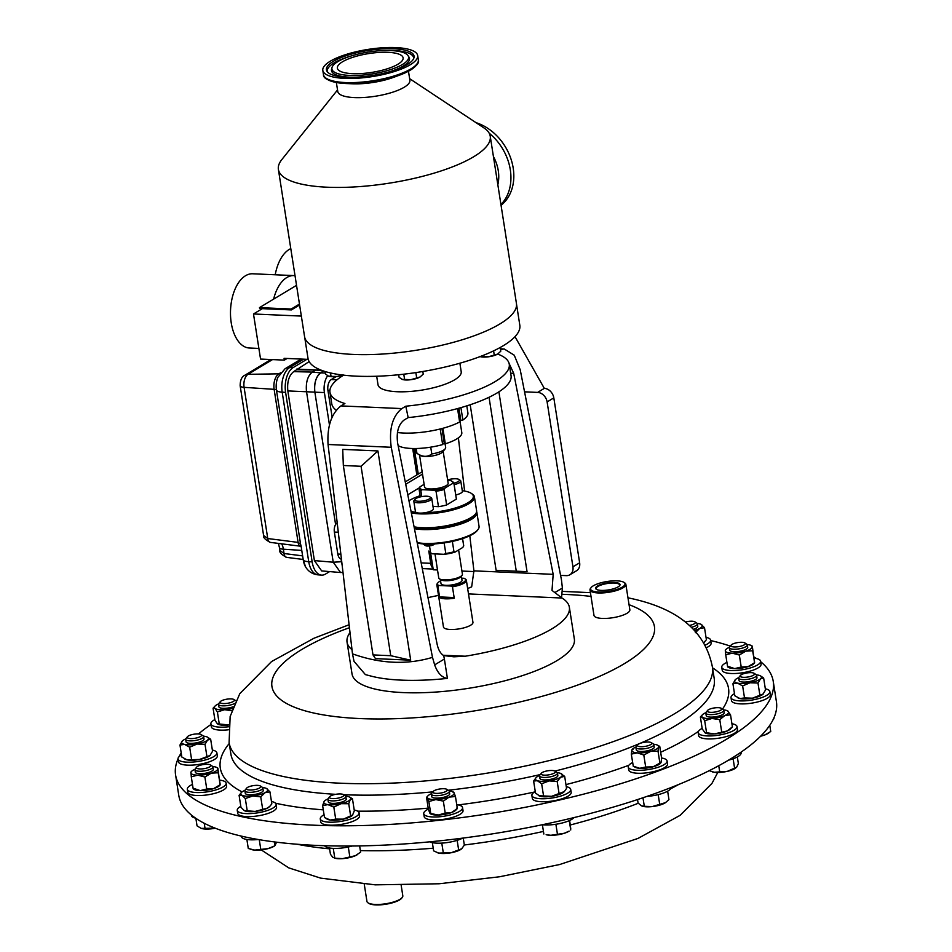 <?xml version="1.0" encoding="UTF-8"?>
<svg xmlns="http://www.w3.org/2000/svg" width="952" height="952" viewBox="0 0 952 952"><rect width="100%" height="100%" fill="white"/><g stroke="black" fill="none" stroke-linecap="round" stroke-linejoin="round"><path stroke-width="1.43" d="M619.419 585.896A12.34 3.534 -8.9 0 0 619.621 585.67A12.34 3.534 -8.9 0 0 611.291 582.517A12.34 3.534 -8.9 0 0 596.226 586.991A12.34 3.534 -8.9 0 0 596.357 589.312A12.34 3.534 -8.9 0 0 608.019 589.99A12.34 3.534 -8.9 0 0 619.419 585.896A11.9 3.403 -8.9 0 0 619.645 585.052A11.9 3.403 -8.9 0 0 609.542 583.219A11.9 3.403 -8.9 0 0 596.714 587.396A11.9 3.403 -8.9 0 0 596.142 588.741A11.9 3.403 -8.9 0 0 596.618 589.466M397.96 64.212A33.272 9.532 171.1 0 1 361.712 73.53A33.272 9.532 171.1 0 1 337.377 68.139A33.272 9.532 171.1 0 1 342.53 61.773A33.272 9.532 171.1 0 1 378.777 52.455A33.272 9.532 171.1 0 1 403.112 57.846A33.272 9.532 171.1 0 1 397.96 64.212M402.232 897.486L401.649 898.224A17.422 4.998 171.1 0 1 388.547 903.745A17.422 4.998 171.1 0 1 371.53 904.4A17.422 4.998 171.1 0 1 368.793 903.365L368.019 902.841A18.148 5.2 -8.9 0 0 370.863 903.924A18.148 5.2 -8.9 0 0 388.583 903.246A18.148 5.2 -8.9 0 0 402.232 897.486A18.148 5.2 -8.9 0 0 402.815 895.82L401.173 885.312M710.716 640.565A302.474 86.68 171.1 0 1 730.327 646.111M753.984 656.928A302.474 86.68 171.1 0 1 756.412 658.51M760.66 661.699A302.474 86.68 171.1 0 1 773.25 681.418A302.474 86.68 171.1 0 1 579.697 795.146A302.474 86.68 171.1 0 1 240.773 816.459A302.474 86.68 171.1 0 1 175.585 774.999A302.474 86.68 171.1 0 1 178.048 758.839M350.015 632.58A112.514 32.249 -8.9 0 0 347.04 642.088L352.026 673.933A112.514 32.249 -8.9 0 0 434.35 692.152A112.514 32.249 -8.9 0 0 556.932 660.64A112.514 32.249 -8.9 0 0 574.353 639.113L569.367 607.269A112.514 32.249 -8.9 0 0 561.989 598.034L468.503 593.917M438.503 595.417A112.514 32.249 -8.9 0 0 427.983 597.642M467.658 588.526L471.656 586.872L473.917 570.855L469.812 535.75M473.917 570.855L553.172 574.342L552.017 590.407L561.989 598.034M443.12 655.238L465.278 656.214A112.514 32.249 -8.9 0 0 551.946 628.808A112.514 32.249 -8.9 0 0 569.367 607.269M509.26 364.2A90.737 26.002 -8.9 0 1 495.207 381.562A90.737 26.002 -8.9 0 1 405.79 406.207L408.17 417.595A90.737 26.002 -8.9 0 0 497.003 393.009A90.737 26.002 -8.9 0 0 511.057 375.647L509.26 364.2A90.737 26.002 -8.9 0 0 497.658 354.061L488.364 356.81L479.534 356.417M465.349 579.03A14.934 4.284 171.1 0 1 465.492 579.125A14.934 4.284 171.1 0 1 466.361 580.28A14.934 4.284 171.1 0 1 464.052 583.136A14.934 4.284 171.1 0 1 452.45 586.789L451.26 586.051A14.209 4.07 -8.9 0 0 463.338 582.422A14.209 4.07 -8.9 0 0 464.707 578.602A14.209 4.07 -8.9 0 0 464.148 578.292L461.696 578.185M458.626 549.97L462.422 574.211A11.983 3.427 171.1 0 1 462.041 575.305A11.983 3.427 171.1 0 1 460.566 576.495A11.983 3.427 171.1 0 1 449.284 579.697A11.983 3.427 171.1 0 1 439.455 578.84A11.983 3.427 171.1 0 1 438.753 577.912L434.993 553.897M462.041 575.305L460.97 576.65A10.65 3.046 171.1 0 1 459.661 577.709A10.65 3.046 171.1 0 1 449.63 580.553A10.65 3.046 171.1 0 1 440.895 579.792L439.455 578.84M461.375 576.138L462.017 580.256A10.65 3.046 171.1 0 1 460.375 582.291A10.65 3.046 171.1 0 1 448.773 585.278A10.65 3.046 171.1 0 1 440.99 583.552L440.336 579.435M423.557 543.925L423.592 544.127A6.045 1.737 -8.9 0 0 423.949 544.592L425.496 545.627A4.605 1.321 -8.9 0 0 429.281 545.948A4.605 1.321 -8.9 0 0 433.624 544.722A4.605 1.321 -8.9 0 0 434.183 544.258L434.469 543.901M423.949 544.592A6.045 1.737 -8.9 0 0 433.457 543.961M411.05 511.414A34.843 9.984 -8.9 0 0 415.953 512.295A9.08 2.606 -8.9 0 0 425.199 512.7A34.843 9.984 -8.9 0 0 462.529 505.429A34.843 9.984 -8.9 0 0 471.299 493.374L472.335 494.064A35.807 10.258 171.1 0 1 474.429 496.849A35.807 10.258 171.1 0 1 456.746 508.832A35.807 10.258 171.1 0 1 419.963 513.866A35.807 10.258 171.1 0 1 411.323 512.819M414.072 526.801A35.807 10.258 -8.9 0 0 422.141 527.717A35.807 10.258 -8.9 0 0 475.464 513.985A35.807 10.258 -8.9 0 0 476.607 510.7L474.429 496.849M420.13 495.695A34.843 9.984 -8.9 0 0 408.967 500.764M414.168 527.253A34.843 9.984 -8.9 0 0 422.795 528.324A34.843 9.984 -8.9 0 0 474.679 514.961L475.464 513.985M416.06 498.455A7.866 2.249 -8.9 0 0 415.084 499.241A7.866 2.249 -8.9 0 0 419.475 501.276A7.866 2.249 -8.9 0 0 429.162 499.026A7.866 2.249 -8.9 0 0 429.923 496.92A7.866 2.249 -8.9 0 0 423.462 496.361A7.866 2.249 -8.9 0 0 416.06 498.455M415.084 499.241L414.108 500.454A9.08 2.606 -8.9 0 0 413.822 501.287A9.08 2.606 -8.9 0 0 420.463 502.763A9.08 2.606 -8.9 0 0 430.352 500.216A9.08 2.606 -8.9 0 0 431.756 498.479A9.08 2.606 -8.9 0 0 431.22 497.777L429.923 496.92M425.199 512.7A9.08 2.606 -8.9 0 0 431.958 510.534A9.08 2.606 -8.9 0 0 433.362 508.796L431.756 498.479M413.822 501.287L415.441 511.605A9.08 2.606 -8.9 0 0 415.953 512.295M453.914 483.14A7.866 2.249 -8.9 0 0 458.174 481.581A7.866 2.249 -8.9 0 0 458.935 479.463A7.866 2.249 -8.9 0 0 447.63 479.903M454.152 484.639A9.08 2.606 -8.9 0 0 459.364 482.771A9.08 2.606 -8.9 0 0 460.768 481.034A9.08 2.606 -8.9 0 0 460.232 480.332L458.935 479.463M455.77 494.945A9.08 2.606 -8.9 0 0 460.97 493.077A9.08 2.606 -8.9 0 0 462.386 491.339L460.768 481.034M476.607 511.64A35.807 10.258 171.1 0 1 476.892 512.533A35.807 10.258 171.1 0 1 459.209 524.528A35.807 10.258 171.1 0 1 422.426 529.55A35.807 10.258 171.1 0 1 414.429 528.646M417.178 542.616A35.807 10.258 -8.9 0 0 424.592 543.413A35.807 10.258 -8.9 0 0 477.916 529.681L477.13 530.657A34.843 9.984 171.1 0 1 425.258 544.02A34.843 9.984 171.1 0 1 417.273 543.092M415.405 448.511L415.964 452.081A15.03 4.308 -8.9 0 0 416.845 453.247L420.153 455.437A11.96 3.427 -8.9 0 0 429.971 456.294A11.96 3.427 -8.9 0 0 441.228 453.104A11.96 3.427 -8.9 0 0 442.692 451.914L445.179 448.808A15.03 4.308 -8.9 0 0 445.655 447.428L445.072 443.703M430.72 447.154L431.791 453.961A15.03 4.308 -8.9 0 0 443.334 450.308A15.03 4.308 -8.9 0 0 445.179 448.808M419.534 455.032L424.532 486.96A11.96 3.427 -8.9 0 0 433.279 488.9A11.96 3.427 -8.9 0 0 446.31 485.556A11.96 3.427 -8.9 0 0 448.154 483.271L443.156 451.331M437.872 586.146A14.934 4.284 171.1 0 1 436.861 584.897A14.934 4.284 171.1 0 1 437.337 583.528L437.92 582.791A14.209 4.07 -8.9 0 0 438.86 585.504L437.872 586.146L439.669 597.594L440.645 596.963L453.045 597.499L454.247 598.237L452.45 586.789M466.361 580.28L472.954 622.37A14.934 4.284 171.1 0 1 470.645 625.226A14.934 4.284 171.1 0 1 454.378 629.415A14.934 4.284 171.1 0 1 443.453 626.987L436.861 584.897M454.247 598.237A14.934 4.284 171.1 0 1 439.669 597.594M460.923 407.623L462.862 420.046A42.352 12.138 171.1 0 0 467.908 412.918L466.801 405.861M344.66 78.373A48.005 13.756 171.1 0 1 322.811 70.412A48.005 13.756 171.1 0 1 346.516 54.347A48.005 13.756 171.1 0 1 395.83 47.6A48.005 13.756 171.1 0 1 417.678 55.561A48.005 13.756 171.1 0 1 393.973 71.638A48.005 13.756 171.1 0 1 344.66 78.373M408.467 71.221L409.884 80.242A36.485 10.46 171.1 0 1 391.867 92.463A36.485 10.46 171.1 0 1 354.382 97.592A36.485 10.46 171.1 0 1 337.781 91.535L336.365 82.515M409.634 78.671L484.223 128.103A107.219 30.726 171.1 0 1 490.244 136.255A107.219 30.726 171.1 0 1 437.301 172.157A107.219 30.726 171.1 0 1 327.179 187.211A107.219 30.726 171.1 0 1 278.389 169.432A107.219 30.726 171.1 0 1 281.816 159.591L337.532 89.952M490.244 136.255L516.436 303.474A107.219 30.726 171.1 0 1 463.493 339.376A107.219 30.726 171.1 0 1 353.359 354.43A107.219 30.726 171.1 0 1 304.569 336.651L278.389 169.432M407.194 64.617A44.351 12.709 171.1 0 1 361.593 76.826A44.351 12.709 171.1 0 1 327.036 71.388A44.351 12.709 171.1 0 1 333.295 61.368A44.351 12.709 171.1 0 1 384.287 48.802A44.351 12.709 171.1 0 1 413.953 57.774A44.351 12.709 171.1 0 1 407.194 64.617M337.924 61.571A38.794 11.115 171.1 0 1 377.813 50.884A38.794 11.115 171.1 0 1 408.039 55.644A38.794 11.115 171.1 0 1 402.565 64.415A38.794 11.115 171.1 0 1 357.964 75.398A38.794 11.115 171.1 0 1 332.01 67.544A38.794 11.115 171.1 0 1 337.924 61.571M376.683 376.242L378.015 384.751A42.102 12.067 -8.9 0 0 419.594 390.439A42.102 12.067 -8.9 0 0 461.208 372.827A42.102 12.067 -8.9 0 0 461.208 371.72L459.875 363.212M304.7 337.294L308.008 358.404A107.195 30.714 -8.9 0 0 413.87 372.887A107.195 30.714 -8.9 0 0 519.816 328.047A107.195 30.714 -8.9 0 0 519.816 325.239L516.508 304.116M290.788 248.627A37.152 20.504 92.5 0 0 289.182 249.472A37.152 20.504 92.5 0 0 275.211 274.771M273.617 299.118A37.152 20.504 -87.5 0 1 286.79 277.544A37.152 20.504 -87.5 0 1 293.93 275.592L252.661 273.783A37.152 20.504 92.5 0 0 245.521 275.735A37.152 20.504 92.5 0 0 230.574 316.492A37.152 20.504 92.5 0 0 249.4 348.015L258.885 348.432M293.93 275.592A37.152 20.504 -87.5 0 1 295.025 275.699M197.361 766.503A7.271 2.083 171.1 0 1 204.216 764.432A7.271 2.083 171.1 0 1 210.416 764.932A7.271 2.083 171.1 0 1 209.952 766.729A7.271 2.083 171.1 0 1 200.979 768.954A7.271 2.083 171.1 0 1 196.707 767.074A7.271 2.083 171.1 0 1 197.361 766.503M210.416 764.932L212.355 766.217A9.08 2.606 171.1 0 1 212.891 766.919A9.08 2.606 171.1 0 1 211.784 768.466A9.08 2.606 171.1 0 1 201.883 771.179A9.08 2.606 171.1 0 1 194.958 769.728A9.08 2.606 171.1 0 1 195.243 768.895L196.707 767.074M212.891 766.919L213.272 769.383A9.08 2.606 171.1 0 1 212.165 770.93A9.08 2.606 171.1 0 1 202.264 773.643A9.08 2.606 171.1 0 1 195.339 772.191L194.958 769.728M219.733 780.128A19.647 5.629 171.1 0 1 226.136 783.187L226.6 786.162A19.647 5.629 171.1 0 1 224.208 789.505A19.647 5.629 171.1 0 1 202.776 795.384A19.647 5.629 171.1 0 1 187.782 792.242L187.318 789.267A19.647 5.629 171.1 0 1 189.71 785.924A19.647 5.629 171.1 0 1 192.482 784.4M226.136 783.187A19.647 5.629 171.1 0 1 223.744 786.531A19.647 5.629 171.1 0 1 202.312 792.409A19.647 5.629 171.1 0 1 187.318 789.267M544.758 775.166A7.271 2.083 171.1 0 1 541.271 773.286A7.271 2.083 171.1 0 1 551.696 770.477A7.271 2.083 171.1 0 1 554.98 771.132A7.271 2.083 171.1 0 1 552.898 773.75A7.271 2.083 171.1 0 1 544.758 775.166M554.98 771.132L556.932 772.429A9.08 2.606 171.1 0 1 557.455 773.131A9.08 2.606 171.1 0 1 553.231 776.082A9.08 2.606 171.1 0 1 544.163 777.451A9.08 2.606 171.1 0 1 539.522 775.939A9.08 2.606 171.1 0 1 539.82 775.106L541.271 773.286M557.455 773.131L557.848 775.594A9.08 2.606 171.1 0 1 553.612 778.546A9.08 2.606 171.1 0 1 544.544 779.926A9.08 2.606 171.1 0 1 539.915 778.403L539.522 775.939M566.285 786.661A19.647 5.629 171.1 0 1 570.712 789.398L571.176 792.373A19.647 5.629 171.1 0 1 562.013 798.776A19.647 5.629 171.1 0 1 542.378 801.739A19.647 5.629 171.1 0 1 532.346 798.454L531.882 795.479A19.647 5.629 171.1 0 1 535.262 791.517M570.712 789.398A19.647 5.629 171.1 0 1 561.549 795.801A19.647 5.629 171.1 0 1 541.914 798.764A19.647 5.629 171.1 0 1 531.882 795.479M744.404 644.742A7.271 2.083 171.1 0 1 735.432 646.967A7.271 2.083 171.1 0 1 731.148 645.087A7.271 2.083 171.1 0 1 731.802 644.516A7.271 2.083 171.1 0 1 738.657 642.445A7.271 2.083 171.1 0 1 744.857 642.933A7.271 2.083 171.1 0 1 744.404 644.742M744.857 642.933L746.808 644.218A9.08 2.606 171.1 0 1 747.332 644.932A9.08 2.606 171.1 0 1 746.225 646.467A9.08 2.606 171.1 0 1 736.324 649.181A9.08 2.606 171.1 0 1 729.399 647.741A9.08 2.606 171.1 0 1 729.696 646.908L731.148 645.087M747.332 644.932L747.725 647.396A9.08 2.606 171.1 0 1 746.618 648.943A9.08 2.606 171.1 0 1 736.717 651.656A9.08 2.606 171.1 0 1 729.791 650.204L729.399 647.741M754.174 658.141A19.647 5.629 171.1 0 1 760.588 661.2L761.053 664.175A19.647 5.629 171.1 0 1 758.661 667.519A19.647 5.629 171.1 0 1 737.217 673.385A19.647 5.629 171.1 0 1 722.223 670.256L721.759 667.269A19.647 5.629 171.1 0 1 724.151 663.925A19.647 5.629 171.1 0 1 726.923 662.402M760.588 661.2A19.647 5.629 171.1 0 1 758.197 664.544A19.647 5.629 171.1 0 1 736.753 670.41A19.647 5.629 171.1 0 1 721.759 667.269M685.333 622.013A7.271 2.083 171.1 0 1 694.924 621.858A7.271 2.083 171.1 0 1 695.305 622.763A7.271 2.083 171.1 0 1 689.379 625.452M694.924 621.858L696.864 623.143A9.08 2.606 171.1 0 1 697.399 623.857A9.08 2.606 171.1 0 1 697.352 624.262A9.08 2.606 171.1 0 1 691.366 627.32M697.399 623.857L697.78 626.321A9.08 2.606 171.1 0 1 697.733 626.737A9.08 2.606 171.1 0 1 693.377 629.332M706.027 637.34A19.647 5.629 171.1 0 1 710.644 640.125L711.108 643.1A19.647 5.629 171.1 0 1 711.013 643.992A19.647 5.629 171.1 0 1 706.348 647.776M710.644 640.125A19.647 5.629 171.1 0 1 710.549 641.017A19.647 5.629 171.1 0 1 705.015 645.194M643.802 746.57A7.271 2.083 171.1 0 1 637.65 744.821A7.271 2.083 171.1 0 1 645.396 742.155A7.271 2.083 171.1 0 1 651.358 742.679A7.271 2.083 171.1 0 1 643.802 746.57M651.358 742.679L653.298 743.964A9.08 2.606 171.1 0 1 653.834 744.666A9.08 2.606 171.1 0 1 643.873 748.831A9.08 2.606 171.1 0 1 635.9 747.475A9.08 2.606 171.1 0 1 636.186 746.642L637.65 744.821M653.834 744.666L654.214 747.141A9.08 2.606 171.1 0 1 644.254 751.295A9.08 2.606 171.1 0 1 636.293 749.938L635.9 747.475M661.569 758.006A19.647 5.629 171.1 0 1 667.078 760.934L667.554 763.909A19.647 5.629 171.1 0 1 645.98 772.917A19.647 5.629 171.1 0 1 628.725 769.989L628.26 767.014A19.647 5.629 171.1 0 1 632.616 762.54M667.078 760.934A19.647 5.629 171.1 0 1 645.515 769.942A19.647 5.629 171.1 0 1 628.26 767.014M246.449 788.482A7.271 2.083 171.1 0 1 246.639 788.149A7.271 2.083 171.1 0 1 253.268 785.638A7.271 2.083 171.1 0 1 260.348 786.007A7.271 2.083 171.1 0 1 260.741 786.899A7.271 2.083 171.1 0 1 252.804 789.898A7.271 2.083 171.1 0 1 246.449 788.482M260.348 786.007L262.3 787.292A9.08 2.606 171.1 0 1 262.823 787.994A9.08 2.606 171.1 0 1 262.776 788.411A9.08 2.606 171.1 0 1 253.565 792.064A9.08 2.606 171.1 0 1 244.902 790.803A9.08 2.606 171.1 0 1 244.938 790.386A9.08 2.606 171.1 0 1 245.188 789.97L246.639 788.149M262.823 787.994L263.216 790.457A9.08 2.606 171.1 0 1 263.168 790.874A9.08 2.606 171.1 0 1 253.946 794.539A9.08 2.606 171.1 0 1 245.283 793.266L244.902 790.803M271.451 801.489A19.647 5.629 171.1 0 1 276.08 804.261L276.544 807.236A19.647 5.629 171.1 0 1 276.449 808.141A19.647 5.629 171.1 0 1 256.493 816.066A19.647 5.629 171.1 0 1 237.714 813.317L237.25 810.342A19.647 5.629 171.1 0 1 237.357 809.438A19.647 5.629 171.1 0 1 240.808 806.284M276.08 804.261A19.647 5.629 171.1 0 1 275.973 805.166A19.647 5.629 171.1 0 1 256.029 813.079A19.647 5.629 171.1 0 1 237.25 810.342M189.9 735.253A7.271 2.083 171.1 0 1 201.158 734.563A7.271 2.083 171.1 0 1 198.885 737.253A7.271 2.083 171.1 0 1 190.471 738.585A7.271 2.083 171.1 0 1 187.449 736.717A7.271 2.083 171.1 0 1 189.9 735.253M201.158 734.563L203.097 735.848A9.08 2.606 171.1 0 1 203.633 736.562A9.08 2.606 171.1 0 1 200.265 739.216A9.08 2.606 171.1 0 1 190.959 740.882A9.08 2.606 171.1 0 1 185.7 739.371A9.08 2.606 171.1 0 1 185.985 738.538L187.449 736.717M203.633 736.562L204.014 739.026A9.08 2.606 171.1 0 1 200.658 741.679A9.08 2.606 171.1 0 1 191.34 743.357A9.08 2.606 171.1 0 1 186.08 741.834L185.7 739.371M212.367 750.069A19.647 5.629 171.1 0 1 216.877 752.83L217.342 755.805A19.647 5.629 171.1 0 1 210.071 761.552A19.647 5.629 171.1 0 1 189.912 765.182A19.647 5.629 171.1 0 1 178.524 761.886L178.06 758.911A19.647 5.629 171.1 0 1 181.511 754.9M216.877 752.83A19.647 5.629 171.1 0 1 209.607 758.577A19.647 5.629 171.1 0 1 189.436 762.207A19.647 5.629 171.1 0 1 178.06 758.911M434.457 793.171A7.271 2.083 171.1 0 1 433.124 791.505A7.271 2.083 171.1 0 1 438.586 789.208A7.271 2.083 171.1 0 1 445.691 788.934A7.271 2.083 171.1 0 1 446.833 789.363A7.271 2.083 171.1 0 1 443.596 792.385A7.271 2.083 171.1 0 1 434.457 793.171M446.833 789.363L448.773 790.648A9.08 2.606 171.1 0 1 449.308 791.35A9.08 2.606 171.1 0 1 443.501 794.765A9.08 2.606 171.1 0 1 433.338 795.408A9.08 2.606 171.1 0 1 431.375 794.158A9.08 2.606 171.1 0 1 431.672 793.325L433.124 791.505M449.308 791.35L449.689 793.825A9.08 2.606 171.1 0 1 443.882 797.229A9.08 2.606 171.1 0 1 433.719 797.871A9.08 2.606 171.1 0 1 431.768 796.634L431.375 794.158M456.734 804.642A19.647 5.629 171.1 0 1 458.328 804.928A19.647 5.629 171.1 0 1 462.553 807.617L463.029 810.604A19.647 5.629 171.1 0 1 450.451 817.982A19.647 5.629 171.1 0 1 428.436 819.374A19.647 5.629 171.1 0 1 424.199 816.673L423.735 813.698A19.647 5.629 171.1 0 1 428.364 809.081M462.553 807.617A19.647 5.629 171.1 0 1 449.987 815.007A19.647 5.629 171.1 0 1 427.972 816.399A19.647 5.629 171.1 0 1 423.735 813.698M751.854 675.991A7.271 2.083 171.1 0 1 743.429 677.312A7.271 2.083 171.1 0 1 740.406 675.444A7.271 2.083 171.1 0 1 742.869 673.98A7.271 2.083 171.1 0 1 754.115 673.302A7.271 2.083 171.1 0 1 751.854 675.991M754.115 673.302L756.067 674.587A9.08 2.606 171.1 0 1 756.59 675.289A9.08 2.606 171.1 0 1 753.234 677.943A9.08 2.606 171.1 0 1 743.917 679.621A9.08 2.606 171.1 0 1 738.657 678.098A9.08 2.606 171.1 0 1 738.954 677.265L740.406 675.444M756.59 675.289L756.983 677.753A9.08 2.606 171.1 0 1 753.615 680.406A9.08 2.606 171.1 0 1 744.309 682.084A9.08 2.606 171.1 0 1 739.049 680.561L738.657 678.098M765.325 688.808A19.647 5.629 171.1 0 1 769.847 691.557L770.311 694.532A19.647 5.629 171.1 0 1 763.028 700.279A19.647 5.629 171.1 0 1 742.869 703.909A19.647 5.629 171.1 0 1 731.481 700.612L731.017 697.637A19.647 5.629 171.1 0 1 734.48 693.639M769.847 691.557A19.647 5.629 171.1 0 1 762.564 697.304A19.647 5.629 171.1 0 1 742.405 700.934A19.647 5.629 171.1 0 1 731.017 697.637M225.231 699.494A7.271 2.083 171.1 0 1 233.99 699.542A7.271 2.083 171.1 0 1 229.23 702.969A7.271 2.083 171.1 0 1 222.209 703.457A7.271 2.083 171.1 0 1 220.281 701.683A7.271 2.083 171.1 0 1 225.231 699.494M234.513 703.576A9.08 2.606 171.1 0 1 229.991 705.099A9.08 2.606 171.1 0 1 218.532 704.337A9.08 2.606 171.1 0 1 218.817 703.504L220.281 701.683M233.18 706.765A9.08 2.606 171.1 0 1 230.384 707.574A9.08 2.606 171.1 0 1 218.912 706.812L218.532 704.337M716.523 711.751A7.271 2.083 171.1 0 1 709.502 712.239A7.271 2.083 171.1 0 1 707.574 710.466A7.271 2.083 171.1 0 1 712.524 708.276A7.271 2.083 171.1 0 1 721.283 708.324A7.271 2.083 171.1 0 1 716.523 711.751M721.283 708.324L723.222 709.609A9.08 2.606 171.1 0 1 723.758 710.311A9.08 2.606 171.1 0 1 717.284 713.881A9.08 2.606 171.1 0 1 705.825 713.119A9.08 2.606 171.1 0 1 706.122 712.286L707.574 710.466M723.758 710.311L724.139 712.774A9.08 2.606 171.1 0 1 717.677 716.356A9.08 2.606 171.1 0 1 706.217 715.583L705.825 713.119M731.921 723.722A19.647 5.629 171.1 0 1 737.015 726.578L737.479 729.553A19.647 5.629 171.1 0 1 723.461 737.288A19.647 5.629 171.1 0 1 698.649 735.634L698.185 732.659A19.647 5.629 171.1 0 1 702.159 728.375M737.015 726.578A19.647 5.629 171.1 0 1 722.996 734.313A19.647 5.629 171.1 0 1 698.185 732.659M345.1 795.741A9.08 2.606 171.1 0 1 345.314 795.872A9.08 2.606 171.1 0 1 345.505 796.015A9.08 2.606 171.1 0 1 345.85 796.574A9.08 2.606 171.1 0 1 338.341 800.358A9.08 2.606 171.1 0 1 328.262 799.942A9.08 2.606 171.1 0 1 327.916 799.382A9.08 2.606 171.1 0 1 328.202 798.549L329.666 796.729A7.271 2.083 171.1 0 1 336.294 794.218A7.271 2.083 171.1 0 1 343.375 794.587A7.271 2.083 171.1 0 1 343.517 794.694A7.271 2.083 171.1 0 1 338.615 798.014A7.271 2.083 171.1 0 1 329.701 797.847A7.271 2.083 171.1 0 1 329.666 796.729M345.85 796.574L346.23 799.037A9.08 2.606 171.1 0 1 338.722 802.833A9.08 2.606 171.1 0 1 328.642 802.417A9.08 2.606 171.1 0 1 328.297 801.846L327.916 799.382M354.215 810.021A19.647 5.629 171.1 0 1 358.345 811.616A19.647 5.629 171.1 0 1 359.094 812.841L359.558 815.816A19.647 5.629 171.1 0 1 343.315 824.027A19.647 5.629 171.1 0 1 321.49 823.123A19.647 5.629 171.1 0 1 320.741 821.897L320.277 818.922A19.647 5.629 171.1 0 1 324.061 814.745M359.094 812.841A19.647 5.629 171.1 0 1 342.839 821.041A19.647 5.629 171.1 0 1 321.014 820.136A19.647 5.629 171.1 0 1 320.277 818.922M624.012 582.398L624.798 582.922A18.148 5.2 171.1 0 1 625.857 584.326A18.148 5.2 171.1 0 1 624.976 586.325A18.148 5.2 171.1 0 1 605.496 592.691A18.148 5.2 171.1 0 1 590.002 589.942A18.148 5.2 171.1 0 1 590.585 588.277L591.168 587.539A17.422 4.998 -8.9 0 0 602.925 591.989A17.422 4.998 -8.9 0 0 624.191 585.67A17.422 4.998 -8.9 0 0 624.012 582.398A17.422 4.998 -8.9 0 0 607.554 581.434A17.422 4.998 -8.9 0 0 591.454 587.217A17.422 4.998 -8.9 0 0 591.168 587.539M625.857 584.326L629.855 609.792A18.148 5.2 171.1 0 1 628.974 611.803A18.148 5.2 171.1 0 1 609.482 618.157A18.148 5.2 171.1 0 1 593.988 615.408L590.002 589.942M671.196 787.494A19.647 5.629 171.1 0 1 649.621 796.146A19.647 5.629 171.1 0 1 647.027 796.372M352.169 846.019A19.647 5.629 171.1 0 1 325.12 846.34A19.647 5.629 171.1 0 1 324.584 845.709M462.624 838.141A19.647 5.629 171.1 0 1 432.065 842.591A19.647 5.629 171.1 0 1 429.733 841.83M574.02 817.589A19.647 5.629 171.1 0 1 546.02 824.967A19.647 5.629 171.1 0 1 542.366 824.729M175.585 774.999L178.75 795.241A302.474 86.68 -8.9 0 0 243.95 836.701A302.474 86.68 -8.9 0 0 582.862 815.388A302.474 86.68 -8.9 0 0 776.416 701.66L773.25 681.418M405.719 484.235L422.521 474.12M407.789 494.766L419.38 487.793M341.423 558.979L341.363 558.979A7.259 4.01 -87.5 0 1 337.817 554.052L334.366 532.061A7.259 4.01 -87.5 0 1 337.163 522.862L337.198 522.838M405.255 481.902L422.152 471.74M564.274 833.286A13.602 3.891 -8.9 0 0 569.129 831.108L564.274 833.286L550.827 835.297A13.602 3.891 -8.9 0 0 564.274 833.286M550.827 835.297A13.602 3.891 171.1 0 1 546.139 834.702L550.827 835.297M569.641 820.457L570.772 828.906M569.272 820.624L570.736 830.001M555.885 824.253L557.455 834.261M542.39 824.729L543.854 834.023M268.083 848.613A13.602 3.891 -8.9 0 0 274.497 845.971L268.083 848.613L254.72 850.088A13.602 3.891 -8.9 0 0 268.083 848.613M251.221 849.481A13.602 3.891 -8.9 0 0 251.506 849.565A13.602 3.891 -8.9 0 0 254.72 850.088L248.282 848.494L246.877 839.474M276.544 842.187L275.021 845.531L274.45 841.925M259.265 839.688L260.788 849.398M258.23 839.509A19.647 5.629 171.1 0 1 241.356 836.534L241.284 836.094M463.243 838.058L464.338 845.102L461.696 848.779L451.188 852.742L438.67 853.099A13.602 3.891 -8.9 0 0 451.188 852.742A13.602 3.891 -8.9 0 0 460.97 849.327A13.602 3.891 -8.9 0 0 461.018 849.303M437.991 852.933L438.67 853.099A13.602 3.891 171.1 0 1 437.991 852.933A13.602 3.891 171.1 0 1 437.872 852.897M461.696 848.779L460.97 849.327M438.67 853.099L433.636 850.874L432.351 842.651M457.15 840.342L458.685 850.148M441.776 843.103L443.334 853.04M359.63 845.923L360.606 852.135L355.405 855.693L342.494 858.644L334.533 858.145A13.602 3.891 -8.9 0 0 342.494 858.644A13.602 3.891 -8.9 0 0 355.405 855.693A13.602 3.891 -8.9 0 0 357.512 854.551A13.602 3.891 -8.9 0 0 357.666 854.444M333.26 848.375L334.771 858.026L332.795 857.3L330.451 854.277L329.463 847.982M348.289 846.971L349.848 856.955M737.324 756.959L738.359 763.54L736.681 767.169L727.364 771.346A13.602 3.891 -8.9 0 0 735.432 768.288A13.602 3.891 -8.9 0 0 735.658 768.133M718.748 765.706L719.724 771.893L727.364 771.346A13.602 3.891 171.1 0 1 714.309 772.274L709.216 770.68M712.322 771.846A13.602 3.891 -8.9 0 0 712.441 771.893A13.602 3.891 -8.9 0 0 714.309 772.274L719.724 771.893M733.123 758.792L734.635 768.49M741.013 752.187L741.108 752.782A19.647 5.629 171.1 0 1 728.494 760.172M769.775 725.317L770.739 731.505L764.849 734.944A13.602 3.891 -8.9 0 0 768.264 733.266A13.602 3.891 -8.9 0 0 768.573 733.04M760.922 735.92L764.849 734.944A13.602 3.891 171.1 0 1 760.612 736.217M773.952 717.82A19.647 5.629 171.1 0 1 772.929 719.986M664.532 803.238A13.602 3.891 -8.9 0 0 665.496 802.643A13.602 3.891 -8.9 0 0 665.567 802.607L652.203 806.582A13.602 3.891 -8.9 0 0 664.532 803.238M642.969 797.764L644.314 806.284L652.203 806.582A13.602 3.891 171.1 0 1 642.517 806.249A13.602 3.891 171.1 0 1 642.398 806.213M667.638 791.183L668.947 799.597L665.496 802.643M644.314 806.284L641.374 805.797L638.078 803.012L637.543 799.573M642.517 806.249L641.374 805.797M658.189 794.634L659.748 804.571M201.515 828.478A13.602 3.891 -8.9 0 0 201.574 828.49A13.602 3.891 -8.9 0 0 213.022 828.597A13.602 3.891 -8.9 0 0 215.271 828.204M215.2 828.181L201.241 828.395L197.04 825.872L195.862 818.327M204.24 823.266L205.073 828.609M195.588 818.149A19.647 5.629 171.1 0 1 191.411 815.459L191.34 814.96M345.647 796.158A13.602 3.891 171.1 0 1 346.587 796.265A13.602 3.891 171.1 0 1 349.658 797.133A13.602 3.891 171.1 0 1 350.324 799.513A13.602 3.891 171.1 0 1 341.006 803.69A13.602 3.891 171.1 0 1 327.952 804.618A13.602 3.891 171.1 0 1 324.215 801.37L324.43 801.108A13.602 3.891 -8.9 0 0 324.215 801.37L322.621 805.571L327.952 804.618L333.819 807.117L335.699 819.113L330.368 820.065L324.501 817.566L322.621 805.571M327.976 798.93A13.602 3.891 -8.9 0 0 324.453 801.084L324.43 801.108M349.658 797.133L352.454 798.752L350.324 799.513L348.729 803.714L341.006 803.69L333.819 807.117M352.74 814.948L343.422 819.125A13.602 3.891 -8.9 0 0 352.502 815.245A13.602 3.891 -8.9 0 0 352.514 815.221L354.334 810.759L352.454 798.752M350.61 815.709L348.729 803.714M326.036 818.494L327.298 819.184A13.602 3.891 -8.9 0 0 330.368 820.065A13.602 3.891 -8.9 0 0 343.422 819.125L335.699 819.113M727.292 730.957A13.602 3.891 -8.9 0 0 730.41 728.982L732.409 726.828L727.292 730.957L714.381 733.909A13.602 3.891 -8.9 0 0 727.292 730.957M705.146 732.897A13.602 3.891 -8.9 0 0 705.206 732.933A13.602 3.891 -8.9 0 0 714.381 733.909L706.562 732.731L704.694 720.723L711.953 718.474L719.771 719.652L724.877 715.523A13.602 3.891 171.1 0 1 711.953 718.474A13.602 3.891 -8.9 0 1 702.267 717.13L704.694 720.723M705.884 712.667A13.602 3.891 171.1 0 0 705.48 712.846A13.602 3.891 171.1 0 0 702.374 714.821A13.602 3.891 171.1 0 0 702.267 717.13L700.374 716.975L702.255 728.97L705.206 732.933M704.682 732.564L706.562 732.731M727.673 710.93L730.529 714.833L724.877 715.523A13.602 3.891 171.1 0 0 728.101 711.239A13.602 3.891 171.1 0 0 727.578 710.87L727.673 710.93M732.409 726.828L730.529 714.833M721.652 731.66L719.771 719.652M700.374 716.975L702.374 714.821M723.556 709.894A13.602 3.891 171.1 0 1 727.578 710.87M228.337 729.815A19.647 5.629 171.1 0 1 211.356 726.852L210.892 723.877A19.647 5.629 171.1 0 1 214.855 719.593M228.528 726.769A19.647 5.629 171.1 0 1 210.892 723.877M217.913 724.151L217.806 724.091A13.602 3.891 -8.9 0 0 217.913 724.151A13.602 3.891 -8.9 0 0 227.076 725.126A13.602 3.891 -8.9 0 0 228.694 724.984M228.694 724.924L217.377 723.794L214.95 720.2L213.07 708.193L215.069 706.039A13.602 3.891 171.1 0 1 218.186 704.063A13.602 3.891 171.1 0 1 218.591 703.885M232.466 710.87L224.66 709.692L217.389 711.941L214.962 708.347L213.07 708.193M219.269 723.948L217.389 711.941M232.55 708.431A13.602 3.891 171.1 0 1 224.66 709.692A13.602 3.891 171.1 0 1 214.962 708.347A13.602 3.891 171.1 0 1 215.069 706.039M762.957 694.234A13.602 3.891 -8.9 0 0 763.242 693.96A13.602 3.891 -8.9 0 0 763.266 693.925L752.449 698.197A13.602 3.891 -8.9 0 0 762.957 694.234L765.515 689.986L763.635 677.991L760.541 678.8L757.982 683.036L750.033 682.762L742.631 685.928L744.512 697.923L752.449 698.197A13.602 3.891 -8.9 0 1 739.93 698.566L744.512 697.923M737.848 697.792A13.602 3.891 -8.9 0 0 738.038 697.899A13.602 3.891 -8.9 0 0 739.93 698.566L734.813 695.769L732.933 683.762L737.514 683.131L742.631 685.928M760.6 675.968L763.635 677.991M759.863 695.043L757.982 683.036M732.933 683.762L735.491 679.526A13.602 3.891 171.1 0 1 738.728 677.645M756.4 674.873A13.602 3.891 171.1 0 1 758.518 675.194A13.602 3.891 171.1 0 1 760.41 675.849A13.602 3.891 171.1 0 1 760.541 678.8A13.602 3.891 171.1 0 1 750.033 682.762A13.602 3.891 -8.9 0 1 737.514 683.131A13.602 3.891 171.1 0 1 735.206 679.799A13.602 3.891 171.1 0 1 735.491 679.526M430.304 813.722L430.756 813.972A13.602 3.891 -8.9 0 0 438.253 815.031A13.602 3.891 -8.9 0 0 451.545 812.532A13.602 3.891 -8.9 0 0 455.96 810.021L457.246 808.664M456.436 808.165L457.341 808.522L451.545 812.532L445.215 813.103L438.253 815.031L430.744 813.52L429.852 813.163L428.412 809.367L426.532 797.359L427.436 797.728L426.532 797.359M453.128 792.361L454.021 792.718L455.461 796.526L449.13 797.098L443.334 801.108L435.826 799.597L428.864 801.524L430.744 813.52L429.852 813.163M457.341 808.522L455.461 796.526M445.215 813.103L443.334 801.108M428.864 801.524L427.436 797.728A13.602 3.891 171.1 0 0 435.826 799.597A13.602 3.891 171.1 0 0 449.13 797.098A13.602 3.891 171.1 0 0 454.021 792.718A13.602 3.891 171.1 0 0 453.116 791.921L453.568 792.159M449.106 790.945A13.602 3.891 171.1 0 1 453.116 791.921M431.435 793.706A13.602 3.891 -8.9 0 0 427.912 795.86A13.602 3.891 -8.9 0 0 427.436 797.728M184.878 759.065A13.602 3.891 -8.9 0 0 185.069 759.172A13.602 3.891 -8.9 0 0 186.961 759.827A13.602 3.891 -8.9 0 0 199.492 759.47A13.602 3.891 -8.9 0 0 209.987 755.507A13.602 3.891 -8.9 0 0 210.273 755.222A13.602 3.891 -8.9 0 0 210.309 755.198M203.43 736.146A13.602 3.891 -8.9 0 1 205.549 736.455A13.602 3.891 171.1 0 1 207.441 737.122L210.666 739.264L212.546 751.259L209.987 755.507L199.492 759.47L186.961 759.827L181.844 757.03L179.964 745.035L182.522 740.787A13.602 3.891 171.1 0 1 185.759 738.907M206.893 756.304L205.013 744.309L197.076 744.036L189.662 747.189L184.545 744.393L179.964 745.035M191.542 759.196L189.662 747.189M210.666 739.264L207.572 740.061L205.013 744.309M207.441 737.122A13.602 3.891 171.1 0 1 207.572 740.061A13.602 3.891 171.1 0 1 197.076 744.036A13.602 3.891 171.1 0 1 184.545 744.393A13.602 3.891 171.1 0 1 182.237 741.061A13.602 3.891 171.1 0 1 182.522 740.787M244.248 810.592A13.602 3.891 -8.9 0 0 244.271 810.604A13.602 3.891 -8.9 0 0 244.343 810.652A13.602 3.891 -8.9 0 0 255.172 811.425A13.602 3.891 -8.9 0 0 267.5 808.081A13.602 3.891 -8.9 0 0 269.475 806.665A13.602 3.891 -8.9 0 0 269.666 806.439M262.633 787.578A13.602 3.891 171.1 0 1 266.572 788.518L269.951 791.874L271.832 803.869L270.094 806.011L267.5 808.081L255.172 811.425L244.271 810.604M244.343 810.652L240.963 807.296L239.083 795.289L241.237 792.73M269.951 791.874L265.084 792.647L260.741 796.86L252.756 795.991L245.307 798.561L241.927 795.206L239.083 795.289M262.621 808.855L260.741 796.86M247.187 810.568L245.307 798.561M266.572 788.518A13.602 3.891 171.1 0 1 266.643 788.553A13.602 3.891 171.1 0 1 265.084 792.647A13.602 3.891 171.1 0 1 252.756 795.991A13.602 3.891 171.1 0 1 241.927 795.206A13.602 3.891 171.1 0 1 241.439 792.504A13.602 3.891 171.1 0 1 243.415 791.076A13.602 3.891 -8.9 0 1 244.961 790.35M653.631 744.25A13.602 3.891 171.1 0 1 657.642 745.226L659.748 746.392L661.628 758.399L661.033 762.492L653.06 766.812L645.682 767.026L639.696 768.3L633.175 766.122L635.282 767.288A13.602 3.891 -8.9 0 0 639.696 768.3A13.602 3.891 -8.9 0 0 653.06 766.812A13.602 3.891 -8.9 0 0 660.486 763.337A13.602 3.891 -8.9 0 0 660.628 763.171M661.033 762.492L659.903 763.159L658.022 751.164L650.644 751.378L643.802 755.031L637.281 752.853L631.295 754.127L633.282 766.182M659.748 746.392L658.617 747.058L658.022 751.164M645.682 767.026L643.802 755.031M657.642 745.226A13.602 3.891 171.1 0 1 658.617 747.058A13.602 3.891 171.1 0 1 650.644 751.378A13.602 3.891 171.1 0 1 637.281 752.853A13.602 3.891 -8.9 0 1 631.89 750.021L633.02 749.355L631.89 750.021L631.295 754.127M631.89 750.021A13.602 3.891 171.1 0 1 632.437 749.176A13.602 3.891 171.1 0 1 635.96 747.022M697.197 623.441A13.602 3.891 171.1 0 1 701.136 624.369L704.516 627.725L706.396 639.732L703.671 642.814M704.516 627.725L699.649 628.51L695.317 632.711M701.136 624.369A13.602 3.891 171.1 0 1 701.207 624.417A13.602 3.891 171.1 0 1 699.649 628.51A13.602 3.891 -8.9 0 1 694.46 630.486M727.697 666.947L728.78 667.542A13.602 3.891 -8.9 0 0 734.682 668.613A13.602 3.891 -8.9 0 0 748.129 666.614A13.602 3.891 -8.9 0 0 753.984 663.592L754.615 662.925M752.318 646.253L754.508 662.759L748.129 666.614L741.215 667.019L739.335 655.024L745.713 651.168L752.627 650.763L752.199 646.789A13.602 3.891 171.1 0 1 745.713 651.168A13.602 3.891 -8.9 0 1 732.266 653.179L739.335 655.024M754.615 662.223L752.627 650.763M727.721 666.245L734.682 668.613L741.215 667.019M727.614 666.781L725.733 654.774L732.266 653.179A13.602 3.891 171.1 0 1 725.305 650.799L725.424 650.276M725.733 654.774L725.305 650.799A13.602 3.891 171.1 0 1 725.948 649.431A13.602 3.891 171.1 0 1 729.47 647.277M747.141 644.516A13.602 3.891 171.1 0 1 751.152 645.492A13.602 3.891 171.1 0 1 752.199 646.789M538.832 795.705A13.602 3.891 -8.9 0 0 538.903 795.741A13.602 3.891 -8.9 0 0 539.784 796.122A13.602 3.891 -8.9 0 0 551.565 796.336A13.602 3.891 -8.9 0 0 563.072 792.647A13.602 3.891 -8.9 0 0 564.108 791.79A13.602 3.891 -8.9 0 0 564.191 791.707M557.265 772.715A13.602 3.891 171.1 0 1 560.383 773.31L564.679 776.392L566.547 788.399L564.322 791.576L551.565 796.336L538.903 795.741M539.784 796.122L535.5 793.04L533.62 781.033L537.368 780.688L541.652 783.77L549.149 780.902A13.602 3.891 171.1 0 1 537.368 780.688A13.602 3.891 -8.9 0 1 536.071 777.641L533.62 781.033M564.679 776.392L560.657 777.213L557.182 781.461L549.149 780.902A13.602 3.891 171.1 0 0 560.657 777.213A13.602 3.891 171.1 0 0 561.275 773.69L561.418 773.774M559.062 793.456L557.182 781.461M543.533 795.777L541.652 783.77M560.383 773.31A13.602 3.891 171.1 0 1 561.275 773.69M539.594 775.475A13.602 3.891 171.1 0 0 537.095 776.784A13.602 3.891 -8.9 0 0 536.071 777.641M193.256 788.934L194.327 789.529A13.602 3.891 -8.9 0 0 200.229 790.612A13.602 3.891 -8.9 0 0 213.676 788.601A13.602 3.891 -8.9 0 0 219.531 785.59L220.162 784.924M217.865 768.252L220.055 784.757L213.676 788.601L206.762 789.018L200.229 790.612L193.28 788.232M220.174 784.222L218.175 772.75L211.261 773.167L204.882 777.01L197.814 775.166L191.281 776.772L190.971 772.262M206.762 789.018L204.882 777.01M193.161 788.768L191.281 776.772M212.689 766.503A13.602 3.891 171.1 0 1 216.699 767.479A13.602 3.891 171.1 0 1 217.758 768.776L218.175 772.75M217.758 768.776A13.602 3.891 171.1 0 1 211.261 773.167A13.602 3.891 171.1 0 1 197.814 775.166A13.602 3.891 171.1 0 1 190.864 772.798A13.602 3.891 171.1 0 1 191.495 771.429A13.602 3.891 171.1 0 1 195.017 769.275M430.363 552.755L432.541 565.179L430.613 552.91M418.273 474.084L414.275 448.523M336.223 376.587L331.237 379.586A8.58 4.736 92.5 0 0 327.94 390.451L332.105 417M329.416 424.711L324.394 392.581A15.244 8.413 -87.5 0 1 327.678 375.719M323.68 371.078L320.705 372.863C315.957 376.706 314.005 383.132 314.862 392.129A15.244 8.413 -87.5 0 1 320.705 372.863L312.315 372.101C307.663 375.897 305.711 382.311 306.473 391.367L333.224 562.192L340.566 572.521L342.994 572.426M309.15 361.605L293.692 371.625C288.944 375.481 286.992 381.919 287.837 390.927L314.862 392.129L335.592 524.552M340.983 558.931L342.089 564.691M342.077 564.655A15.244 8.413 -87.5 0 1 341.423 561.728L333.224 562.215L314.398 560.597L321.669 570.914L340.566 572.521M287.837 390.927L314.398 560.597M293.109 367.603A19.528 10.781 92.5 0 0 285.6 392.355L282.185 392.164A19.421 10.722 -87.5 0 1 289.658 367.555L293.109 367.603L306.889 359.32M312.149 561.87A19.528 10.781 92.5 0 0 321.502 575.115L318.051 574.853A19.421 10.722 -87.5 0 1 308.734 561.692L312.149 561.87L285.6 392.355M321.502 575.115A19.528 10.781 92.5 0 0 325.441 574.104L329.618 571.593M300.951 545.448L301.177 546.543M300.606 544.151L298.095 542.39L274.128 389.332A5.712 1.642 171.1 0 1 276.461 390.177L300.499 543.64M301.118 546.305L300.677 546.234A5.712 3.296 -82.8 0 1 298.095 542.39L267.762 538.534L244.081 387.345A10.282 5.676 -87.5 0 1 248.032 374.315L278.841 373.838L280.459 372.863M301.76 550.411L283.387 549.197L284.053 553.517L279.9 550.458C279.269 552.422 281.518 554.73 286.635 557.372L286.635 557.372A5.712 3.296 -82.8 0 1 284.053 553.517L302.617 555.873M270.332 542.39L270.332 542.39A5.712 3.296 -82.8 0 1 267.762 538.534L263.597 535.476C262.966 537.44 265.215 539.748 270.332 542.39L300.677 546.234M279.852 373.684A5.712 4.474 59 0 1 278.841 373.838A12.233 6.747 -87.5 0 0 274.128 389.332L244.081 387.345A9.532 2.725 171.1 0 1 240.154 385.786L263.597 535.476M293.692 371.625L312.339 372.089L315.743 370.042L296.786 369.769M296.679 369.114L321.217 370.185M323.382 370.971L315.743 370.042M308.21 359.38L284.077 358.321L284.362 360.118L260.55 359.071L253.494 313.982L301.356 316.088M262.359 308.65L253.494 313.982M287.135 358.452L284.362 360.118M515.008 336.663L544.318 388.368A9.675 7.58 59 0 1 553.814 397.888L547.114 401.922A9.675 7.58 -121 0 0 537.618 392.402L524.552 391.831M572.937 566.833L579.637 562.799A9.675 7.58 59 0 1 576.567 570.736L569.855 574.77A9.675 7.58 -121 0 0 572.937 566.833L547.114 401.922M560.585 575.389L566.309 575.639A9.675 7.58 -121 0 0 569.855 574.77M579.637 562.799L553.814 397.888M437.515 569.974L433.255 569.784L432.541 565.179M461.922 571.045L473.989 571.569M497.837 184.7A36.295 28.429 -121 0 0 493.422 156.556M500.942 204.549A48.005 37.592 -121 0 0 489.197 133.209M501.061 205.299A48.005 37.592 -121 0 0 511.462 160.495A48.005 37.592 -121 0 0 476.024 122.665M500.205 347.48L500.788 351.205L497.67 354.061A10.603 3.034 -8.9 0 0 498.039 353.823A10.603 3.034 -8.9 0 0 498.11 353.763M482.045 355.846L482.176 356.691M493.6 350.872L494.267 355.12M498.039 353.823L497.67 354.061A10.603 3.034 -8.9 0 1 488.364 356.81A10.603 3.034 -8.9 0 1 480.129 356.631L480.058 356.607A10.603 3.034 -8.9 0 0 480.129 356.631M325.084 371.518L325.477 374.005L328.392 376.076L331.046 376.361L330.511 372.958M328.892 376.254A10.603 3.034 -8.9 0 0 328.987 376.29L328.392 376.076M343.137 374.79L337.222 376.468L331.046 376.361M328.987 376.29A10.603 3.034 -8.9 0 0 337.222 376.468A10.603 3.034 -8.9 0 0 343.315 375.124M422.831 371.494L423.235 374.1L420.118 376.956L410.812 379.705L401.982 379.312L399.055 377.242L398.662 374.743M403.779 374.195L404.624 379.598M415.857 372.601L416.714 378.027M402.565 379.527A10.603 3.034 -8.9 0 0 410.812 379.705A10.603 3.034 -8.9 0 0 420.118 376.956M417.309 63.439A47.053 13.483 171.1 0 1 399.305 75.244L393.533 77.362A36.485 10.46 171.1 0 1 352.454 83.8A36.485 10.46 171.1 0 1 352.228 83.788M457.543 408.575L459.637 421.986A42.352 12.138 171.1 0 1 397.424 432.529M459.447 420.724L462.862 420.046M458.9 408.206L460.744 419.951M416.845 453.247A15.03 4.308 -8.9 0 0 416.94 453.307L416.191 448.499M431.791 453.961C427.388 457.317 422.438 457.091 416.94 453.307M434.183 490.22A16.696 4.784 -8.9 0 0 445.179 487.936L444.227 489.507A17.66 5.058 171.1 0 1 436.04 491.22L434.183 490.22L422.39 489.709L420.832 490.542A17.66 5.058 171.1 0 1 419.035 488.769A17.66 5.058 171.1 0 1 419.023 488.4L419.975 486.829L424.128 484.33M452.712 483.402A16.696 4.784 -8.9 0 0 451.867 481.236L452.914 481.926A17.66 5.058 171.1 0 1 453.937 483.295A17.66 5.058 171.1 0 1 453.949 483.664L452.712 483.402L445.179 487.936M451.867 481.236A16.696 4.784 -8.9 0 0 450.296 480.522L447.714 480.415M419.975 486.829A16.696 4.784 -8.9 0 0 422.39 489.709M444.132 542.902L445.786 553.469A17.66 5.058 -8.9 0 0 453.973 551.767L455.211 552.017L462.755 547.483L463.707 545.913A17.66 5.058 -8.9 0 0 463.695 545.555L462.601 538.618M455.211 552.017A16.696 4.784 171.1 0 1 444.215 554.302L445.786 553.469M431.982 563.048L430.685 563.322L428.793 551.018A17.66 5.058 -8.9 0 0 429.816 552.386A17.66 5.058 -8.9 0 0 430.578 552.803L432.434 553.79L444.215 554.302M432.434 553.79A16.696 4.784 171.1 0 1 430.863 553.076L429.816 552.386M462.565 538.63L463.707 545.913M453.973 551.767L452.355 541.402M430.578 552.803L429.495 545.924M477.916 529.681A35.807 10.258 -8.9 0 0 479.058 526.397L476.892 512.533M421.772 496.599L420.832 490.542M432.993 506.416L438.455 506.654A17.66 5.058 -8.9 0 0 446.643 504.953L444.227 489.507M436.04 491.22L438.455 506.654M446.643 504.953L456.377 499.098A17.66 5.058 -8.9 0 0 456.365 498.741L453.937 483.295M453.949 483.664L456.377 499.098M471.299 493.374A34.843 9.984 -8.9 0 0 462.279 490.697M440.574 580.887A14.209 4.07 -8.9 0 0 437.92 582.791M451.26 586.051L438.86 585.504M440.645 596.963A14.209 4.07 -8.9 0 0 453.045 597.499M398.126 445.595A33.272 9.532 -8.9 0 0 442.644 444.584L440.205 428.983M442.882 428.293L445.31 443.799A33.272 9.532 -8.9 0 0 461.803 432.636L459.899 420.451M445.31 443.799L442.537 443.882M444.286 443.37L441.966 428.543M509.106 363.474L513.711 373.351L510.677 373.22M465.278 656.214L453.89 656.809L443.668 655.583C440.49 653.56 438.301 649.752 437.111 644.147L397.65 443.156C396.234 432.41 398.329 424.735 403.945 420.141L408.17 417.595M470.193 404.755L496.123 570.308L516.282 571.2L489.042 397.27M498.896 391.843L527.051 571.652L516.282 571.2M372.994 654.917L375.493 658.641L410.693 660.188L390.737 655.702L361.07 466.29L343.339 465.504L372.994 654.917L390.737 655.702M410.693 660.188L377.92 450.939L361.07 466.29M377.92 450.939L342.72 449.392L343.339 465.504M343.613 375.159A90.737 26.002 -8.9 0 0 329.963 392.272A90.737 26.002 -8.9 0 0 344.91 403.517L340.947 405.909L401.815 408.587C392.379 416.322 388.856 429.209 391.248 447.273L432.494 657.368L434.647 664.877C437.623 673.088 441.871 677.598 447.416 678.395A112.514 32.249 171.1 0 1 370.316 675.896L365.389 674.611L354.013 661.331L352.49 653.846C380.383 663.83 407.051 664.996 432.494 657.368M329.963 392.272L331.76 403.731A90.737 26.002 -8.9 0 0 336.211 410.181M561.549 597.761L562.394 588.038L561.454 579.792L520.208 369.709L514.27 355.227L504.215 348.967L500.526 349.515M391.248 447.273L328.059 444.489C327.06 426.496 331.355 413.632 340.947 405.909M405.79 406.207L401.815 408.587M443.668 655.583L444.382 659.022L434.647 664.877M328.059 444.489L352.49 653.846M444.382 659.022L447.416 678.395M347.04 642.088A112.514 32.249 -8.9 0 0 352.002 649.657M554.742 592.644L562.394 588.038M464.6 491.053L458.388 437.86M553.172 574.342L513.711 373.351M179.071 756.673A302.474 86.68 171.1 0 1 181.201 752.925M198.492 733.933A302.474 86.68 171.1 0 1 210.987 724.472M364.259 884.206L366.948 901.437A18.148 5.2 -8.9 0 0 368.019 902.841M299.606 304.973L291.371 309.924L259.622 308.531L259.48 307.627L296.536 285.338M291.371 309.924L291.229 309.031L259.48 307.627M299.464 304.069L291.229 309.031M629.058 604.71A193.577 55.478 171.1 0 1 571.069 687.38A193.577 55.478 171.1 0 1 313.66 713A193.577 55.478 171.1 0 1 349.443 627.713M627.975 597.808L631.378 598.534C666.186 606.174 703.742 623.215 712.393 666.959A244.593 70.091 171.1 0 1 555.885 758.934A244.593 70.091 171.1 0 1 281.816 776.166A244.593 70.091 171.1 0 1 229.099 742.643L230.896 754.091A244.593 70.091 171.1 0 0 283.613 787.613A244.593 70.091 171.1 0 0 335.651 794.325M712.393 666.959L714.19 678.407A244.593 70.091 171.1 0 1 554.897 771.084M540.224 774.583A244.593 70.091 171.1 0 1 448.19 790.267M432.839 791.862A244.593 70.091 171.1 0 1 343.577 794.718M323.287 809.843A257.219 73.709 171.1 0 1 275.735 803.25A257.219 73.709 171.1 0 1 275.509 803.202M242.117 791.909A257.219 73.709 171.1 0 1 229.242 743.512M322.811 70.412L323.466 74.589A48.005 13.756 -8.9 0 0 345.314 82.55A48.005 13.756 -8.9 0 0 394.628 75.803A48.005 13.756 -8.9 0 0 418.333 59.726C420.058 63.855 413.715 69.032 399.305 75.244A47.053 13.483 171.1 0 1 346.326 83.55A47.053 13.483 171.1 0 1 346.028 83.526A47.053 13.483 171.1 0 1 325.572 77.802M408.039 55.644L408.943 57.037A39.472 11.317 171.1 0 1 403.374 65.962A39.472 11.317 171.1 0 1 389.82 71.686M354.263 77.255A39.472 11.317 171.1 0 1 331.57 69.151L332.01 67.544M327.571 72.078A43.661 12.519 171.1 0 1 334.104 62.915A43.661 12.519 171.1 0 1 351.228 55.954M297.155 844.245A244.593 70.091 -8.9 0 0 329.594 848.827M360.368 850.588A244.593 70.091 -8.9 0 0 433.219 848.208M464.326 844.983A244.593 70.091 -8.9 0 0 543.449 831.429M570.343 824.967A244.593 70.091 -8.9 0 0 638.292 803.238M670.696 788.756A244.593 70.091 -8.9 0 0 678.657 784.496M337.817 554.052L340.864 554.183M334.366 532.061L338.293 532.239M414.049 448.523L418.071 474.203M336.984 379.836L331.237 379.586M327.94 390.451L329.892 390.534M320.729 372.851L325.322 373.053M433.041 568.356A8.58 4.736 92.5 0 1 430.685 563.322L421.165 562.906M412.704 448.499L416.845 474.941M418.904 488.09L420.094 495.706M314.862 392.164L324.394 392.581M303.295 560.073L303.307 560.169A15.708 8.675 92.5 0 0 305.651 567.023L303.283 560.121L301.165 546.603L303.307 560.169A13.34 3.82 -8.9 0 0 308.734 561.692L282.185 392.164A13.34 3.82 171.1 0 1 276.461 390.177A14.387 7.937 92.5 0 1 277.877 377.325L285.053 368.757A13.34 10.448 59 0 1 289.658 367.555L303.605 359.178M279.888 550.434L279.46 547.638A9.532 2.725 -8.9 0 0 283.387 549.197A13.649 7.533 92.5 0 0 281.685 543.83M240.154 385.786C240.19 380.086 241.796 376.552 244.95 375.183A9.532 7.461 59 0 1 248.032 374.315L272.51 359.594M537.618 392.402L544.318 388.368M386.203 50.48A43.661 12.519 171.1 0 1 413.656 58.596M712.536 667.828A257.219 73.709 171.1 0 1 722.485 709.121M698.471 731.362A257.219 73.709 171.1 0 1 660.664 752.258M628.82 765.289A257.219 73.709 171.1 0 1 565.964 784.615M534.417 792.028A257.219 73.709 171.1 0 1 458.245 804.916M428.221 808.129A257.219 73.709 171.1 0 1 357.726 811.175M562.049 594.298A193.577 55.478 171.1 0 1 591.013 596.428M464.707 578.602L465.492 579.125M352.454 83.8L346.028 83.526C330.594 81.979 323.085 79.004 323.466 74.589M233.99 699.542L235.834 700.755M343.375 794.587L345.314 795.872M717.76 772.477L711.953 783.413L680.109 815.34L638.018 838.414L559.586 864.547L499.407 876.792L439.122 883.765L375.267 884.848L320.622 878.125L288.813 867.903L261.217 849.898M251.506 849.565L250.733 849.339M768.264 733.266L769.156 732.659M427.912 795.86L426.627 797.229M269.475 806.665L270.094 806.011M241.439 792.504L240.82 793.147M704.04 642.517L704.658 641.874M725.948 649.431L725.317 650.097M751.152 645.492L752.223 646.087M191.495 771.429L190.864 772.096M216.699 767.479L217.782 768.074M433.148 569.058L422.272 568.582M300.57 544.02L301.165 546.603M318.051 574.853C312.637 574.235 308.496 571.628 305.651 567.023M285.053 368.757L301.165 359.071M286.635 557.372L303.188 559.467M279.46 547.638L278.4 543.413M270.963 359.535L244.95 375.183M417.678 55.561L418.333 59.726M419.035 488.769L420.308 496.896M504.215 348.967L500.407 348.801M590.43 592.656L562.299 591.382M349.098 624.738L314.017 638.221L271.606 661.521L239.809 693.615L230.146 716.463L229.099 742.643"/></g></svg>
